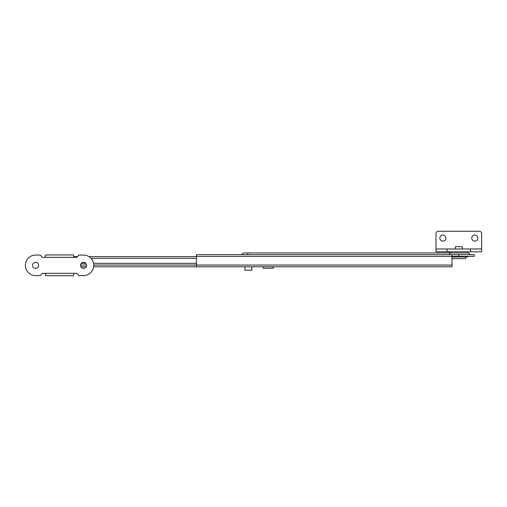 <?xml version="1.0" encoding="UTF-8"?>
<svg xmlns="http://www.w3.org/2000/svg" width="507" height="507" viewBox="0 0 507 507"><rect width="100%" height="100%" fill="white"/><g stroke="black" fill="none" stroke-linecap="round" stroke-linejoin="round"><path stroke-width="0.76" d="M83.528 262.309A3.023 3.023 0 0 1 86.551 265.332A3.023 3.023 0 0 1 83.528 268.355A3.023 3.023 0 0 1 80.505 265.332A3.023 3.023 0 0 1 83.528 262.309M35.617 262.309A3.023 3.023 0 0 1 38.64 265.332A3.023 3.023 0 0 1 35.617 268.355A3.023 3.023 0 0 1 32.594 265.332A3.023 3.023 0 0 1 35.617 262.309M45.63 275.377L45.313 273.317L42.461 273.317L40.18 275.599L35.617 275.599A10.267 10.267 0 0 1 25.35 265.332A10.267 10.267 0 0 1 35.617 255.065L40.18 255.065L42.461 257.347L45.313 257.347L45.63 255.294M73.515 255.294L73.832 257.347L76.684 257.347L78.965 255.065L83.528 255.065A10.267 10.267 0 0 1 93.795 265.332A10.267 10.267 0 0 1 83.528 275.599L78.965 275.599L76.684 273.317L73.832 273.317L73.515 275.377M196.463 256.377L196.463 254.666L474.235 254.666L474.235 256.377L196.463 256.377L196.463 265.047L93.789 265.047M241.522 254.666L243.233 252.955L468.531 252.955L470.243 254.666M450.279 252.955L449.31 254.666L450.279 252.955M474.235 254.666L460.705 254.666M451.991 265.047L451.991 266.758L196.463 266.758L196.463 265.047L451.991 265.047L451.991 254.672L458.835 254.672L458.835 256.377M467.961 252.955L467.961 251.814M449.709 252.955L449.709 251.814M86.539 265.047L80.518 265.047M74.402 257.347L74.402 256.605L77.425 256.605M88.934 256.605L196.463 256.605M196.463 266.758L93.694 266.758M86.196 266.758L80.86 266.758M471.783 238.125A3.023 3.023 0 0 0 474.806 241.148A3.023 3.023 0 0 0 477.828 238.125A3.023 3.023 0 0 0 474.806 235.102A3.023 3.023 0 0 0 471.783 238.125M439.842 238.125A3.023 3.023 0 0 0 442.865 241.148A3.023 3.023 0 0 0 445.887 238.125A3.023 3.023 0 0 0 442.865 235.102A3.023 3.023 0 0 0 439.842 238.125M447.098 248.962L436.02 248.962L436.02 251.814L481.65 251.814L481.65 248.962L447.098 248.962L447.098 251.814M436.02 248.962L436.02 233.562A2.282 2.282 0 0 1 438.302 231.281L479.369 231.281A2.282 2.282 0 0 1 481.65 233.562L481.65 248.962M451.991 256.948L467.961 256.948L467.961 256.377M462.257 248.962L462.257 246.681L455.413 246.681L455.413 248.962M465.68 256.948L465.68 258.659L451.991 258.659M251.789 266.758L251.789 270.18L244.944 270.18L244.944 266.758M263.196 266.758L263.196 268.241L273.463 268.241L273.463 266.758M45.313 257.347L73.832 257.347M45.313 273.317L73.832 273.317M247.796 254.666L247.796 252.955M196.463 258.317L91.026 258.317M81.259 263.336L85.797 263.336M93.599 263.336L196.463 263.336M470.572 248.962L470.572 251.814M45.548 254.951L73.597 254.951M45.548 275.719L73.597 275.719"/></g></svg>

